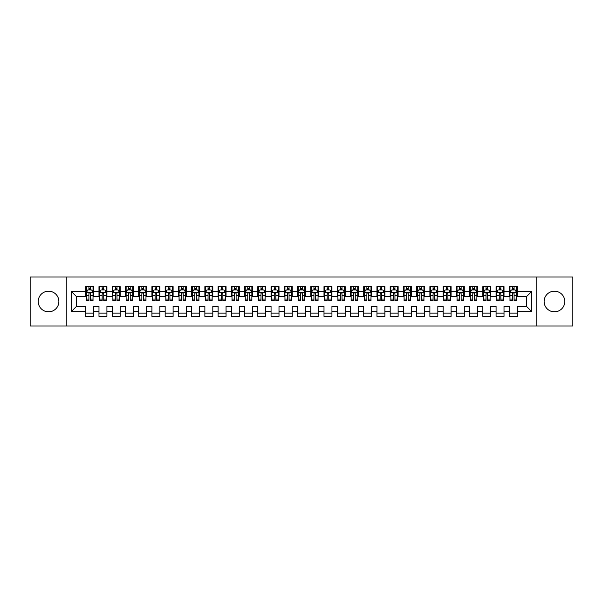 <?xml version="1.0" encoding="UTF-8"?>
<svg xmlns="http://www.w3.org/2000/svg" width="603" height="603" viewBox="0 0 603 603"><rect width="100%" height="100%" fill="white"/><g stroke="black" fill="none" stroke-linecap="round" stroke-linejoin="round"><path stroke-width="0.9" d="M554.451 291.174A10.326 10.326 0 0 0 544.125 301.5A10.326 10.326 0 0 0 554.451 311.826A10.326 10.326 0 0 0 564.777 301.5A10.326 10.326 0 0 0 554.451 291.174M48.549 291.174A10.326 10.326 0 0 0 38.223 301.5A10.326 10.326 0 0 0 48.549 311.826A10.326 10.326 0 0 0 58.875 301.5A10.326 10.326 0 0 0 48.549 291.174M536.188 325.989L572.85 325.989L572.85 277.011L536.188 277.011L536.188 325.989L66.812 325.989L66.812 277.011L30.15 277.011L30.15 325.989L66.812 325.989M536.188 277.011L66.812 277.011M71.184 311.691L71.184 291.309L85.747 291.309L85.747 296.601L76.475 296.601L76.475 306.399L71.184 311.691L85.747 311.691L85.747 316.394L93.684 316.394L93.684 311.691L98.982 311.691L98.982 316.394L106.919 316.394L106.919 311.691L112.218 311.691L112.218 316.394L120.155 316.394L120.155 311.691L125.454 311.691L125.454 316.394L133.399 316.394L133.399 311.691L138.69 311.691L138.69 316.394L146.635 316.394L146.635 311.691L151.926 311.691L151.926 316.394L159.87 316.394L159.87 311.691L165.162 311.691L165.162 316.394L173.106 316.394L173.106 311.691L178.398 311.691L178.398 316.394L186.342 316.394L186.342 311.691L191.633 311.691L191.633 316.394L199.578 316.394L199.578 311.691L204.869 311.691L204.869 316.394L212.814 316.394L212.814 311.691L218.113 311.691L218.113 316.394L226.05 316.394L226.05 311.691L231.348 311.691L231.348 316.394L239.285 316.394L239.285 311.691L244.584 311.691L244.584 316.394L252.521 316.394L252.521 311.691L257.82 311.691L257.82 316.394L265.765 316.394L265.765 311.691L271.056 311.691L271.056 316.394L279.001 316.394L279.001 311.691L284.292 311.691L284.292 316.394L292.236 316.394L292.236 311.691L297.528 311.691L297.528 316.394L305.472 316.394L305.472 311.691L310.764 311.691L310.764 316.394L318.708 316.394L318.708 311.691L323.999 311.691L323.999 316.394L331.944 316.394L331.944 311.691L337.235 311.691L337.235 316.394L345.18 316.394L345.18 311.691L350.479 311.691L350.479 316.394L358.416 316.394L358.416 311.691L363.715 311.691L363.715 316.394L371.652 316.394L371.652 311.691L376.95 311.691L376.95 316.394L384.887 316.394L384.887 311.691L390.186 311.691L390.186 316.394L398.131 316.394L398.131 311.691L403.422 311.691L403.422 316.394L411.367 316.394L411.367 311.691L416.658 311.691L416.658 316.394L424.602 316.394L424.602 311.691L429.894 311.691L429.894 316.394L437.838 316.394L437.838 311.691L443.13 311.691L443.13 316.394L451.074 316.394L451.074 311.691L456.365 311.691L456.365 316.394L464.31 316.394L464.31 311.691L469.601 311.691L469.601 316.394L477.546 316.394L477.546 311.691L482.845 311.691L482.845 316.394L490.782 316.394L490.782 311.691L496.081 311.691L496.081 316.394L504.018 316.394L504.018 311.691L509.316 311.691L509.316 316.394L517.253 316.394L517.253 306.399L526.525 306.399L526.525 296.601L517.253 296.601L517.253 291.309L531.816 291.309L531.816 311.691L517.253 311.691M517.253 291.309L517.253 286.606L509.316 286.606L509.316 291.309L504.018 291.309L504.018 286.606L496.081 286.606L496.081 291.309L490.782 291.309L490.782 286.606L482.845 286.606L482.845 291.309L477.546 291.309L477.546 286.606L469.601 286.606L469.601 291.309L464.31 291.309L464.31 286.606L456.365 286.606L456.365 291.309L451.074 291.309L451.074 286.606L443.13 286.606L443.13 291.309L437.838 291.309L437.838 286.606L429.894 286.606L429.894 291.309L424.602 291.309L424.602 286.606L416.658 286.606L416.658 291.309L411.367 291.309L411.367 286.606L403.422 286.606L403.422 291.309L398.131 291.309L398.131 286.606L390.186 286.606L390.186 291.309L384.887 291.309L384.887 286.606L376.95 286.606L376.95 291.309L371.652 291.309L371.652 286.606L363.715 286.606L363.715 291.309L358.416 291.309L358.416 286.606L350.479 286.606L350.479 291.309L345.18 291.309L345.18 286.606L337.235 286.606L337.235 291.309L331.944 291.309L331.944 286.606L323.999 286.606L323.999 291.309L318.708 291.309L318.708 286.606L310.764 286.606L310.764 291.309L305.472 291.309L305.472 286.606L297.528 286.606L297.528 291.309L292.236 291.309L292.236 286.606L284.292 286.606L284.292 291.309L279.001 291.309L279.001 286.606L271.056 286.606L271.056 291.309L265.765 291.309L265.765 286.606L257.82 286.606L257.82 291.309L252.521 291.309L252.521 286.606L244.584 286.606L244.584 291.309L239.285 291.309L239.285 286.606L231.348 286.606L231.348 291.309L226.05 291.309L226.05 286.606L218.113 286.606L218.113 291.309L212.814 291.309L212.814 286.606L204.869 286.606L204.869 291.309L199.578 291.309L199.578 286.606L191.633 286.606L191.633 291.309L186.342 291.309L186.342 286.606L178.398 286.606L178.398 291.309L173.106 291.309L173.106 286.606L165.162 286.606L165.162 291.309L159.87 291.309L159.87 286.606L151.926 286.606L151.926 291.309L146.635 291.309L146.635 286.606L138.69 286.606L138.69 291.309L133.399 291.309L133.399 286.606L125.454 286.606L125.454 291.309L120.155 291.309L120.155 286.606L112.218 286.606L112.218 291.309L106.919 291.309L106.919 286.606L98.982 286.606L98.982 291.309L93.684 291.309L93.684 286.606L85.747 286.606L85.747 291.309M504.018 311.691L504.018 306.399L509.316 306.399L509.316 311.691M531.816 291.309L526.525 296.601M490.782 311.691L490.782 306.399L496.081 306.399L496.081 311.691M509.316 291.309L509.316 296.601L504.018 296.601L504.018 291.309M477.546 311.691L477.546 306.399L482.845 306.399L482.845 311.691M496.081 291.309L496.081 296.601L490.782 296.601L490.782 291.309M464.31 311.691L464.31 306.399L469.601 306.399L469.601 311.691M482.845 291.309L482.845 296.601L477.546 296.601L477.546 291.309M451.074 311.691L451.074 306.399L456.365 306.399L456.365 311.691M469.601 291.309L469.601 296.601L464.31 296.601L464.31 291.309M437.838 311.691L437.838 306.399L443.13 306.399L443.13 311.691M456.365 291.309L456.365 296.601L451.074 296.601L451.074 291.309M424.602 311.691L424.602 306.399L429.894 306.399L429.894 311.691M443.13 291.309L443.13 296.601L437.838 296.601L437.838 291.309M411.367 311.691L411.367 306.399L416.658 306.399L416.658 311.691M429.894 291.309L429.894 296.601L424.602 296.601L424.602 291.309M398.131 311.691L398.131 306.399L403.422 306.399L403.422 311.691M416.658 291.309L416.658 296.601L411.367 296.601L411.367 291.309M384.887 311.691L384.887 306.399L390.186 306.399L390.186 311.691M403.422 291.309L403.422 296.601L398.131 296.601L398.131 291.309M371.652 311.691L371.652 306.399L376.95 306.399L376.95 311.691M390.186 291.309L390.186 296.601L384.887 296.601L384.887 291.309M358.416 311.691L358.416 306.399L363.715 306.399L363.715 311.691M376.95 291.309L376.95 296.601L371.652 296.601L371.652 291.309M345.18 311.691L345.18 306.399L350.479 306.399L350.479 311.691M363.715 291.309L363.715 296.601L358.416 296.601L358.416 291.309M331.944 311.691L331.944 306.399L337.235 306.399L337.235 311.691M350.479 291.309L350.479 296.601L345.18 296.601L345.18 291.309M318.708 311.691L318.708 306.399L323.999 306.399L323.999 311.691M337.235 291.309L337.235 296.601L331.944 296.601L331.944 291.309M305.472 311.691L305.472 306.399L310.764 306.399L310.764 311.691M323.999 291.309L323.999 296.601L318.708 296.601L318.708 291.309M292.236 311.691L292.236 306.399L297.528 306.399L297.528 311.691M310.764 291.309L310.764 296.601L305.472 296.601L305.472 291.309M279.001 311.691L279.001 306.399L284.292 306.399L284.292 311.691M297.528 291.309L297.528 296.601L292.236 296.601L292.236 291.309M265.765 311.691L265.765 306.399L271.056 306.399L271.056 311.691M284.292 291.309L284.292 296.601L279.001 296.601L279.001 291.309M252.521 311.691L252.521 306.399L257.82 306.399L257.82 311.691M271.056 291.309L271.056 296.601L265.765 296.601L265.765 291.309M239.285 311.691L239.285 306.399L244.584 306.399L244.584 311.691M257.82 291.309L257.82 296.601L252.521 296.601L252.521 291.309M226.05 311.691L226.05 306.399L231.348 306.399L231.348 311.691M244.584 291.309L244.584 296.601L239.285 296.601L239.285 291.309M212.814 311.691L212.814 306.399L218.113 306.399L218.113 311.691M231.348 291.309L231.348 296.601L226.05 296.601L226.05 291.309M199.578 311.691L199.578 306.399L204.869 306.399L204.869 311.691M218.113 291.309L218.113 296.601L212.814 296.601L212.814 291.309M186.342 311.691L186.342 306.399L191.633 306.399L191.633 311.691M204.869 291.309L204.869 296.601L199.578 296.601L199.578 291.309M173.106 311.691L173.106 306.399L178.398 306.399L178.398 311.691M191.633 291.309L191.633 296.601L186.342 296.601L186.342 291.309M159.87 311.691L159.87 306.399L165.162 306.399L165.162 311.691M178.398 291.309L178.398 296.601L173.106 296.601L173.106 291.309M146.635 311.691L146.635 306.399L151.926 306.399L151.926 311.691M165.162 291.309L165.162 296.601L159.87 296.601L159.87 291.309M133.399 311.691L133.399 306.399L138.69 306.399L138.69 311.691M151.926 291.309L151.926 296.601L146.635 296.601L146.635 291.309M120.155 311.691L120.155 306.399L125.454 306.399L125.454 311.691M138.69 291.309L138.69 296.601L133.399 296.601L133.399 291.309M106.919 311.691L106.919 306.399L112.218 306.399L112.218 311.691M125.454 291.309L125.454 296.601L120.155 296.601L120.155 291.309M93.684 311.691L93.684 306.399L98.982 306.399L98.982 311.691M112.218 291.309L112.218 296.601L106.919 296.601L106.919 291.309M76.475 306.399L85.747 306.399L85.747 311.691M98.982 291.309L98.982 296.601L93.684 296.601L93.684 291.309M509.316 289.915L509.98 289.915M516.598 289.915L517.253 289.915M496.081 289.915L496.736 289.915M503.354 289.915L504.018 289.915M482.845 289.915L483.5 289.915M490.118 289.915L490.782 289.915M469.601 289.915L470.265 289.915M476.883 289.915L477.546 289.915M456.365 289.915L457.029 289.915M463.647 289.915L464.31 289.915M443.13 289.915L443.793 289.915M450.411 289.915L451.074 289.915M429.894 289.915L430.557 289.915M437.175 289.915L437.838 289.915M416.658 289.915L417.321 289.915M423.939 289.915L424.602 289.915M403.422 289.915L404.085 289.915M410.703 289.915L411.367 289.915M390.186 289.915L390.85 289.915M397.467 289.915L398.131 289.915M376.95 289.915L377.614 289.915M384.232 289.915L384.887 289.915M363.715 289.915L364.37 289.915M370.996 289.915L371.652 289.915M350.479 289.915L351.134 289.915M357.752 289.915L358.416 289.915M337.235 289.915L337.899 289.915M344.517 289.915L345.18 289.915M323.999 289.915L324.663 289.915M331.281 289.915L331.944 289.915M310.764 289.915L311.427 289.915M318.045 289.915L318.708 289.915M297.528 289.915L298.191 289.915M304.809 289.915L305.472 289.915M284.292 289.915L284.955 289.915M291.573 289.915L292.236 289.915M271.056 289.915L271.719 289.915M278.337 289.915L279.001 289.915M257.82 289.915L258.483 289.915M265.101 289.915L265.765 289.915M244.584 289.915L245.248 289.915M251.866 289.915L252.521 289.915M231.348 289.915L232.004 289.915M238.63 289.915L239.285 289.915M218.113 289.915L218.768 289.915M225.386 289.915L226.05 289.915M204.869 289.915L205.533 289.915M212.15 289.915L212.814 289.915M191.633 289.915L192.297 289.915M198.915 289.915L199.578 289.915M178.398 289.915L179.061 289.915M185.679 289.915L186.342 289.915M165.162 289.915L165.825 289.915M172.443 289.915L173.106 289.915M151.926 289.915L152.589 289.915M159.207 289.915L159.87 289.915M138.69 289.915L139.353 289.915M145.971 289.915L146.635 289.915M125.454 289.915L126.117 289.915M132.735 289.915L133.399 289.915M112.218 289.915L112.882 289.915M119.5 289.915L120.155 289.915M98.982 289.915L99.646 289.915M106.264 289.915L106.919 289.915M85.747 289.915L86.402 289.915M93.02 289.915L93.684 289.915M85.747 313.085L93.684 313.085M98.982 313.085L106.919 313.085M112.218 313.085L120.155 313.085M125.454 313.085L133.399 313.085M138.69 313.085L146.635 313.085M151.926 313.085L159.87 313.085M165.162 313.085L173.106 313.085M178.398 313.085L186.342 313.085M191.633 313.085L199.578 313.085M204.869 313.085L212.814 313.085M218.113 313.085L226.05 313.085M231.348 313.085L239.285 313.085M244.584 313.085L252.521 313.085M257.82 313.085L265.765 313.085M271.056 313.085L279.001 313.085M284.292 313.085L292.236 313.085M297.528 313.085L305.472 313.085M310.764 313.085L318.708 313.085M323.999 313.085L331.944 313.085M337.235 313.085L345.18 313.085M350.479 313.085L358.416 313.085M363.715 313.085L371.652 313.085M376.95 313.085L384.887 313.085M390.186 313.085L398.131 313.085M403.422 313.085L411.367 313.085M416.658 313.085L424.602 313.085M429.894 313.085L437.838 313.085M443.13 313.085L451.074 313.085M456.365 313.085L464.31 313.085M469.601 313.085L477.546 313.085M482.845 313.085L490.782 313.085M496.081 313.085L504.018 313.085M509.316 313.085L517.253 313.085M71.184 291.309L76.475 296.601M526.525 306.399L531.816 311.691M90.51 288.332L88.92 288.332M93.02 299.043L90.51 299.043L90.51 300.709L93.02 300.709L93.02 292.628L91.701 289.983L87.729 289.983L86.402 292.628L86.402 300.709L88.92 300.709L88.92 299.043L86.402 299.043M86.402 292.628L86.402 286.606M93.02 292.628L93.02 286.606M88.92 289.983L88.92 286.606M90.51 286.606L90.51 289.983M90.51 299.043L90.51 293.623C89.983 292.606 89.448 292.606 88.92 293.623L88.92 299.043M90.51 289.915L88.92 289.915M103.746 288.332L102.156 288.332M106.264 299.043L103.746 299.043L103.746 300.709L106.264 300.709L106.264 292.628L104.937 289.983L100.965 289.983L99.646 292.628L99.646 300.709L102.156 300.709L102.156 299.043L99.646 299.043M99.646 292.628L99.646 286.606M106.264 292.628L106.264 286.606M102.156 289.983L102.156 286.606M103.746 286.606L103.746 289.983M103.746 299.043L103.746 293.623C103.219 292.606 102.691 292.606 102.156 293.623L102.156 299.043M103.746 289.915L102.156 289.915M116.982 288.332L115.392 288.332M119.5 299.043L116.982 299.043L116.982 300.709L119.5 300.709L119.5 292.628L118.173 289.983L114.201 289.983L112.882 292.628L112.882 300.709L115.392 300.709L115.392 299.043L112.882 299.043M112.882 292.628L112.882 286.606M119.5 292.628L119.5 286.606M115.392 289.983L115.392 286.606M116.982 286.606L116.982 289.983M116.982 299.043L116.982 293.623C116.454 292.606 115.927 292.606 115.392 293.623L115.392 299.043M116.982 289.915L115.392 289.915M130.218 288.332L128.627 288.332M132.735 299.043L130.218 299.043L130.218 300.709L132.735 300.709L132.735 292.628L131.409 289.983L127.437 289.983L126.117 292.628L126.117 300.709L128.627 300.709L128.627 299.043L126.117 299.043M126.117 292.628L126.117 286.606M132.735 292.628L132.735 286.606M128.627 289.983L128.627 286.606M130.218 286.606L130.218 289.983M130.218 299.043L130.218 293.623C129.69 292.606 129.163 292.606 128.627 293.623L128.627 299.043M130.218 289.915L128.627 289.915M143.454 288.332L141.863 288.332M145.971 299.043L143.454 299.043L143.454 300.709L145.971 300.709L145.971 292.628L144.645 289.983L140.672 289.983L139.353 292.628L139.353 300.709L141.863 300.709L141.863 299.043L139.353 299.043M139.353 292.628L139.353 286.606M145.971 292.628L145.971 286.606M141.863 289.983L141.863 286.606M143.454 286.606L143.454 289.983M143.454 299.043L143.454 293.623C142.926 292.606 142.398 292.606 141.863 293.623L141.863 299.043M143.454 289.915L141.863 289.915M156.69 288.332L155.107 288.332M159.207 299.043L156.69 299.043L156.69 300.709L159.207 300.709L159.207 292.628L157.88 289.983L153.916 289.983L152.589 292.628L152.589 300.709L155.107 300.709L155.107 299.043L152.589 299.043M152.589 292.628L152.589 286.606M159.207 292.628L159.207 286.606M155.107 289.983L155.107 286.606M156.69 286.606L156.69 289.983M156.69 299.043L156.69 293.623C156.162 292.606 155.634 292.606 155.107 293.623L155.107 299.043M156.69 289.915L155.107 289.915M169.925 288.332L168.343 288.332M172.443 299.043L169.925 299.043L169.925 300.709L172.443 300.709L172.443 292.628L171.116 289.983L167.152 289.983L165.825 292.628L165.825 300.709L168.343 300.709L168.343 299.043L165.825 299.043M165.825 292.628L165.825 286.606M172.443 292.628L172.443 286.606M168.343 289.983L168.343 286.606M169.925 286.606L169.925 289.983M169.925 299.043L169.925 293.623C169.398 292.606 168.87 292.606 168.343 293.623L168.343 299.043M169.925 289.915L168.343 289.915M183.161 288.332L181.578 288.332M185.679 299.043L183.161 299.043L183.161 300.709L185.679 300.709L185.679 292.628L184.36 289.983L180.387 289.983L179.061 292.628L179.061 300.709L181.578 300.709L181.578 299.043L179.061 299.043M179.061 292.628L179.061 286.606M185.679 292.628L185.679 286.606M181.578 289.983L181.578 286.606M183.161 286.606L183.161 289.983M183.161 299.043L183.161 293.623C182.634 292.606 182.106 292.606 181.578 293.623L181.578 299.043M183.161 289.915L181.578 289.915M196.405 288.332L194.814 288.332M198.915 299.043L196.405 299.043L196.405 300.709L198.915 300.709L198.915 292.628L197.596 289.983L193.623 289.983L192.297 292.628L192.297 300.709L194.814 300.709L194.814 299.043L192.297 299.043M192.297 292.628L192.297 286.606M198.915 292.628L198.915 286.606M194.814 289.983L194.814 286.606M196.405 286.606L196.405 289.983M196.405 299.043L196.405 293.623C195.869 292.606 195.342 292.606 194.814 293.623L194.814 299.043M196.405 289.915L194.814 289.915M209.64 288.332L208.05 288.332M212.15 299.043L209.64 299.043L209.64 300.709L212.15 300.709L212.15 292.628L210.831 289.983L206.859 289.983L205.533 292.628L205.533 300.709L208.05 300.709L208.05 299.043L205.533 299.043M205.533 292.628L205.533 286.606M212.15 292.628L212.15 286.606M208.05 289.983L208.05 286.606M209.64 286.606L209.64 289.983M209.64 299.043L209.64 293.623C209.113 292.606 208.578 292.606 208.05 293.623L208.05 299.043M209.64 289.915L208.05 289.915M222.876 288.332L221.286 288.332M225.386 299.043L222.876 299.043L222.876 300.709L225.386 300.709L225.386 292.628L224.067 289.983L220.095 289.983L218.768 292.628L218.768 300.709L221.286 300.709L221.286 299.043L218.768 299.043M218.768 292.628L218.768 286.606M225.386 292.628L225.386 286.606M221.286 289.983L221.286 286.606M222.876 286.606L222.876 289.983M222.876 299.043L222.876 293.623C222.349 292.606 221.814 292.606 221.286 293.623L221.286 299.043M222.876 289.915L221.286 289.915M236.112 288.332L234.522 288.332M238.63 299.043L236.112 299.043L236.112 300.709L238.63 300.709L238.63 292.628L237.303 289.983L233.331 289.983L232.004 292.628L232.004 300.709L234.522 300.709L234.522 299.043L232.004 299.043M232.004 292.628L232.004 286.606M238.63 292.628L238.63 286.606M234.522 289.983L234.522 286.606M236.112 286.606L236.112 289.983M236.112 299.043L236.112 293.623C235.585 292.606 235.049 292.606 234.522 293.623L234.522 299.043M236.112 289.915L234.522 289.915M249.348 288.332L247.758 288.332M251.866 299.043L249.348 299.043L249.348 300.709L251.866 300.709L251.866 292.628L250.539 289.983L246.567 289.983L245.248 292.628L245.248 300.709L247.758 300.709L247.758 299.043L245.248 299.043M245.248 292.628L245.248 286.606M251.866 292.628L251.866 286.606M247.758 289.983L247.758 286.606M249.348 286.606L249.348 289.983M249.348 299.043L249.348 293.623C248.82 292.606 248.293 292.606 247.758 293.623L247.758 299.043M249.348 289.915L247.758 289.915M262.584 288.332L260.993 288.332M265.101 299.043L262.584 299.043L262.584 300.709L265.101 300.709L265.101 292.628L263.775 289.983L259.803 289.983L258.483 292.628L258.483 300.709L260.993 300.709L260.993 299.043L258.483 299.043M258.483 292.628L258.483 286.606M265.101 292.628L265.101 286.606M260.993 289.983L260.993 286.606M262.584 286.606L262.584 289.983M262.584 299.043L262.584 293.623C262.056 292.606 261.529 292.606 260.993 293.623L260.993 299.043M262.584 289.915L260.993 289.915M275.82 288.332L274.229 288.332M278.337 299.043L275.82 299.043L275.82 300.709L278.337 300.709L278.337 292.628L277.011 289.983L273.038 289.983L271.719 292.628L271.719 300.709L274.229 300.709L274.229 299.043L271.719 299.043M271.719 292.628L271.719 286.606M278.337 292.628L278.337 286.606M274.229 289.983L274.229 286.606M275.82 286.606L275.82 289.983M275.82 299.043L275.82 293.623C275.292 292.606 274.764 292.606 274.229 293.623L274.229 299.043M275.82 289.915L274.229 289.915M289.056 288.332L287.473 288.332M291.573 299.043L289.056 299.043L289.056 300.709L291.573 300.709L291.573 292.628L290.247 289.983L286.274 289.983L284.955 292.628L284.955 300.709L287.473 300.709L287.473 299.043L284.955 299.043M284.955 292.628L284.955 286.606M291.573 292.628L291.573 286.606M287.473 289.983L287.473 286.606M289.056 286.606L289.056 289.983M289.056 299.043L289.056 293.623C288.528 292.606 288 292.606 287.473 293.623L287.473 299.043M289.056 289.915L287.473 289.915M302.291 288.332L300.709 288.332M304.809 299.043L302.291 299.043L302.291 300.709L304.809 300.709L304.809 292.628L303.482 289.983L299.518 289.983L298.191 292.628L298.191 300.709L300.709 300.709L300.709 299.043L298.191 299.043M298.191 292.628L298.191 286.606M304.809 292.628L304.809 286.606M300.709 289.983L300.709 286.606M302.291 286.606L302.291 289.983M302.291 299.043L302.291 293.623C301.764 292.606 301.236 292.606 300.709 293.623L300.709 299.043M302.291 289.915L300.709 289.915M315.527 288.332L313.944 288.332M318.045 299.043L315.527 299.043L315.527 300.709L318.045 300.709L318.045 292.628L316.726 289.983L312.753 289.983L311.427 292.628L311.427 300.709L313.944 300.709L313.944 299.043L311.427 299.043M311.427 292.628L311.427 286.606M318.045 292.628L318.045 286.606M313.944 289.983L313.944 286.606M315.527 286.606L315.527 289.983M315.527 299.043L315.527 293.623C315 292.606 314.472 292.606 313.944 293.623L313.944 299.043M315.527 289.915L313.944 289.915M328.771 288.332L327.18 288.332M331.281 299.043L328.771 299.043L328.771 300.709L331.281 300.709L331.281 292.628L329.962 289.983L325.989 289.983L324.663 292.628L324.663 300.709L327.18 300.709L327.18 299.043L324.663 299.043M324.663 292.628L324.663 286.606M331.281 292.628L331.281 286.606M327.18 289.983L327.18 286.606M328.771 286.606L328.771 289.983M328.771 299.043L328.771 293.623C328.236 292.606 327.708 292.606 327.18 293.623L327.18 299.043M328.771 289.915L327.18 289.915M342.007 288.332L340.416 288.332M344.517 299.043L342.007 299.043L342.007 300.709L344.517 300.709L344.517 292.628L343.197 289.983L339.225 289.983L337.899 292.628L337.899 300.709L340.416 300.709L340.416 299.043L337.899 299.043M337.899 292.628L337.899 286.606M344.517 292.628L344.517 286.606M340.416 289.983L340.416 286.606M342.007 286.606L342.007 289.983M342.007 299.043L342.007 293.623C341.479 292.606 340.944 292.606 340.416 293.623L340.416 299.043M342.007 289.915L340.416 289.915M355.242 288.332L353.652 288.332M357.752 299.043L355.242 299.043L355.242 300.709L357.752 300.709L357.752 292.628L356.433 289.983L352.461 289.983L351.134 292.628L351.134 300.709L353.652 300.709L353.652 299.043L351.134 299.043M351.134 292.628L351.134 286.606M357.752 292.628L357.752 286.606M353.652 289.983L353.652 286.606M355.242 286.606L355.242 289.983M355.242 299.043L355.242 293.623C354.715 292.606 354.18 292.606 353.652 293.623L353.652 299.043M355.242 289.915L353.652 289.915M368.478 288.332L366.888 288.332M370.996 299.043L368.478 299.043L368.478 300.709L370.996 300.709L370.996 292.628L369.669 289.983L365.697 289.983L364.37 292.628L364.37 300.709L366.888 300.709L366.888 299.043L364.37 299.043M364.37 292.628L364.37 286.606M370.996 292.628L370.996 286.606M366.888 289.983L366.888 286.606M368.478 286.606L368.478 289.983M368.478 299.043L368.478 293.623C367.951 292.606 367.415 292.606 366.888 293.623L366.888 299.043M368.478 289.915L366.888 289.915M381.714 288.332L380.124 288.332M384.232 299.043L381.714 299.043L381.714 300.709L384.232 300.709L384.232 292.628L382.905 289.983L378.933 289.983L377.614 292.628L377.614 300.709L380.124 300.709L380.124 299.043L377.614 299.043M377.614 292.628L377.614 286.606M384.232 292.628L384.232 286.606M380.124 289.983L380.124 286.606M381.714 286.606L381.714 289.983M381.714 299.043L381.714 293.623C381.186 292.606 380.659 292.606 380.124 293.623L380.124 299.043M381.714 289.915L380.124 289.915M394.95 288.332L393.36 288.332M397.467 299.043L394.95 299.043L394.95 300.709L397.467 300.709L397.467 292.628L396.141 289.983L392.169 289.983L390.85 292.628L390.85 300.709L393.36 300.709L393.36 299.043L390.85 299.043M390.85 292.628L390.85 286.606M397.467 292.628L397.467 286.606M393.36 289.983L393.36 286.606M394.95 286.606L394.95 289.983M394.95 299.043L394.95 293.623C394.422 292.606 393.895 292.606 393.36 293.623L393.36 299.043M394.95 289.915L393.36 289.915M408.186 288.332L406.595 288.332M410.703 299.043L408.186 299.043L408.186 300.709L410.703 300.709L410.703 292.628L409.377 289.983L405.404 289.983L404.085 292.628L404.085 300.709L406.595 300.709L406.595 299.043L404.085 299.043M404.085 292.628L404.085 286.606M410.703 292.628L410.703 286.606M406.595 289.983L406.595 286.606M408.186 286.606L408.186 289.983M408.186 299.043L408.186 293.623C407.658 292.606 407.131 292.606 406.595 293.623L406.595 299.043M408.186 289.915L406.595 289.915M421.422 288.332L419.839 288.332M423.939 299.043L421.422 299.043L421.422 300.709L423.939 300.709L423.939 292.628L422.613 289.983L418.64 289.983L417.321 292.628L417.321 300.709L419.839 300.709L419.839 299.043L417.321 299.043M417.321 292.628L417.321 286.606M423.939 292.628L423.939 286.606M419.839 289.983L419.839 286.606M421.422 286.606L421.422 289.983M421.422 299.043L421.422 293.623C420.894 292.606 420.366 292.606 419.839 293.623L419.839 299.043M421.422 289.915L419.839 289.915M434.657 288.332L433.075 288.332M437.175 299.043L434.657 299.043L434.657 300.709L437.175 300.709L437.175 292.628L435.848 289.983L431.884 289.983L430.557 292.628L430.557 300.709L433.075 300.709L433.075 299.043L430.557 299.043M430.557 292.628L430.557 286.606M437.175 292.628L437.175 286.606M433.075 289.983L433.075 286.606M434.657 286.606L434.657 289.983M434.657 299.043L434.657 293.623C434.13 292.606 433.602 292.606 433.075 293.623L433.075 299.043M434.657 289.915L433.075 289.915M447.893 288.332L446.31 288.332M450.411 299.043L447.893 299.043L447.893 300.709L450.411 300.709L450.411 292.628L449.084 289.983L445.12 289.983L443.793 292.628L443.793 300.709L446.31 300.709L446.31 299.043L443.793 299.043M443.793 292.628L443.793 286.606M450.411 292.628L450.411 286.606M446.31 289.983L446.31 286.606M447.893 286.606L447.893 289.983M447.893 299.043L447.893 293.623C447.366 292.606 446.838 292.606 446.31 293.623L446.31 299.043M447.893 289.915L446.31 289.915M461.137 288.332L459.546 288.332M463.647 299.043L461.137 299.043L461.137 300.709L463.647 300.709L463.647 292.628L462.328 289.983L458.355 289.983L457.029 292.628L457.029 300.709L459.546 300.709L459.546 299.043L457.029 299.043M457.029 292.628L457.029 286.606M463.647 292.628L463.647 286.606M459.546 289.983L459.546 286.606M461.137 286.606L461.137 289.983M461.137 299.043L461.137 293.623C460.602 292.606 460.074 292.606 459.546 293.623L459.546 299.043M461.137 289.915L459.546 289.915M474.373 288.332L472.782 288.332M476.883 299.043L474.373 299.043L474.373 300.709L476.883 300.709L476.883 292.628L475.563 289.983L471.591 289.983L470.265 292.628L470.265 300.709L472.782 300.709L472.782 299.043L470.265 299.043M470.265 292.628L470.265 286.606M476.883 292.628L476.883 286.606M472.782 289.983L472.782 286.606M474.373 286.606L474.373 289.983M474.373 299.043L474.373 293.623C473.837 292.606 473.31 292.606 472.782 293.623L472.782 299.043M474.373 289.915L472.782 289.915M487.608 288.332L486.018 288.332M490.118 299.043L487.608 299.043L487.608 300.709L490.118 300.709L490.118 292.628L488.799 289.983L484.827 289.983L483.5 292.628L483.5 300.709L486.018 300.709L486.018 299.043L483.5 299.043M483.5 292.628L483.5 286.606M490.118 292.628L490.118 286.606M486.018 289.983L486.018 286.606M487.608 286.606L487.608 289.983M487.608 299.043L487.608 293.623C487.081 292.606 486.546 292.606 486.018 293.623L486.018 299.043M487.608 289.915L486.018 289.915M500.844 288.332L499.254 288.332M503.354 299.043L500.844 299.043L500.844 300.709L503.354 300.709L503.354 292.628L502.035 289.983L498.063 289.983L496.736 292.628L496.736 300.709L499.254 300.709L499.254 299.043L496.736 299.043M496.736 292.628L496.736 286.606M503.354 292.628L503.354 286.606M499.254 289.983L499.254 286.606M500.844 286.606L500.844 289.983M500.844 299.043L500.844 293.623C500.317 292.606 499.781 292.606 499.254 293.623L499.254 299.043M500.844 289.915L499.254 289.915M514.08 288.332L512.49 288.332M516.598 299.043L514.08 299.043L514.08 300.709L516.598 300.709L516.598 292.628L515.271 289.983L511.299 289.983L509.98 292.628L509.98 300.709L512.49 300.709L512.49 299.043L509.98 299.043M509.98 292.628L509.98 286.606M516.598 292.628L516.598 286.606M512.49 289.983L512.49 286.606M514.08 286.606L514.08 289.983M514.08 299.043L514.08 293.623C513.552 292.606 513.025 292.606 512.49 293.623L512.49 299.043M514.08 289.915L512.49 289.915M92.99 292.568L86.44 292.568M86.402 290.141L87.646 290.141M91.777 290.141L93.02 290.141M88.92 295.5L86.402 295.5M93.02 295.5L90.51 295.5M90.51 289.169L88.92 289.169M106.226 292.568L99.676 292.568M99.646 290.141L100.889 290.141M105.012 290.141L106.264 290.141M102.156 295.5L99.646 295.5M106.264 295.5L103.746 295.5M103.746 289.169L102.156 289.169M119.462 292.568L112.912 292.568M112.882 290.141L114.125 290.141M118.256 290.141L119.5 290.141M115.392 295.5L112.882 295.5M119.5 295.5L116.982 295.5M116.982 289.169L115.392 289.169M132.698 292.568L126.148 292.568M126.117 290.141L127.361 290.141M131.492 290.141L132.735 290.141M128.627 295.5L126.117 295.5M132.735 295.5L130.218 295.5M130.218 289.169L128.627 289.169M145.934 292.568L139.383 292.568M139.353 290.141L140.597 290.141M144.728 290.141L145.971 290.141M141.863 295.5L139.353 295.5M145.971 295.5L143.454 295.5M143.454 289.169L141.863 289.169M159.177 292.568L152.619 292.568M152.589 290.141L153.833 290.141M157.963 290.141L159.207 290.141M155.107 295.5L152.589 295.5M159.207 295.5L156.69 295.5M156.69 289.169L155.107 289.169M172.413 292.568L165.855 292.568M165.825 290.141L167.069 290.141M171.199 290.141L172.443 290.141M168.343 295.5L165.825 295.5M172.443 295.5L169.925 295.5M169.925 289.169L168.343 289.169M185.649 292.568L179.091 292.568M179.061 290.141L180.305 290.141M184.435 290.141L185.679 290.141M181.578 295.5L179.061 295.5M185.679 295.5L183.161 295.5M183.161 289.169L181.578 289.169M198.884 292.568L192.334 292.568M192.297 290.141L193.54 290.141M197.671 290.141L198.915 290.141M194.814 295.5L192.297 295.5M198.915 295.5L196.405 295.5M196.405 289.169L194.814 289.169M212.12 292.568L205.57 292.568M205.533 290.141L206.776 290.141M210.907 290.141L212.15 290.141M208.05 295.5L205.533 295.5M212.15 295.5L209.64 295.5M209.64 289.169L208.05 289.169M225.356 292.568L218.806 292.568M218.768 290.141L220.012 290.141M224.143 290.141L225.386 290.141M221.286 295.5L218.768 295.5M225.386 295.5L222.876 295.5M222.876 289.169L221.286 289.169M238.592 292.568L232.042 292.568M232.004 290.141L233.255 290.141M237.378 290.141L238.63 290.141M234.522 295.5L232.004 295.5M238.63 295.5L236.112 295.5M236.112 289.169L234.522 289.169M251.828 292.568L245.278 292.568M245.248 290.141L246.491 290.141M250.622 290.141L251.866 290.141M247.758 295.5L245.248 295.5M251.866 295.5L249.348 295.5M249.348 289.169L247.758 289.169M265.064 292.568L258.514 292.568M258.483 290.141L259.727 290.141M263.858 290.141L265.101 290.141M260.993 295.5L258.483 295.5M265.101 295.5L262.584 295.5M262.584 289.169L260.993 289.169M278.3 292.568L271.749 292.568M271.719 290.141L272.963 290.141M277.094 290.141L278.337 290.141M274.229 295.5L271.719 295.5M278.337 295.5L275.82 295.5M275.82 289.169L274.229 289.169M291.543 292.568L284.985 292.568M284.955 290.141L286.199 290.141M290.329 290.141L291.573 290.141M287.473 295.5L284.955 295.5M291.573 295.5L289.056 295.5M289.056 289.169L287.473 289.169M304.779 292.568L298.221 292.568M298.191 290.141L299.435 290.141M303.565 290.141L304.809 290.141M300.709 295.5L298.191 295.5M304.809 295.5L302.291 295.5M302.291 289.169L300.709 289.169M318.015 292.568L311.457 292.568M311.427 290.141L312.671 290.141M316.801 290.141L318.045 290.141M313.944 295.5L311.427 295.5M318.045 295.5L315.527 295.5M315.527 289.169L313.944 289.169M331.251 292.568L324.7 292.568M324.663 290.141L325.906 290.141M330.037 290.141L331.281 290.141M327.18 295.5L324.663 295.5M331.281 295.5L328.771 295.5M328.771 289.169L327.18 289.169M344.486 292.568L337.936 292.568M337.899 290.141L339.142 290.141M343.273 290.141L344.517 290.141M340.416 295.5L337.899 295.5M344.517 295.5L342.007 295.5M342.007 289.169L340.416 289.169M357.722 292.568L351.172 292.568M351.134 290.141L352.378 290.141M356.509 290.141L357.752 290.141M353.652 295.5L351.134 295.5M357.752 295.5L355.242 295.5M355.242 289.169L353.652 289.169M370.958 292.568L364.408 292.568M364.37 290.141L365.622 290.141M369.745 290.141L370.996 290.141M366.888 295.5L364.37 295.5M370.996 295.5L368.478 295.5M368.478 289.169L366.888 289.169M384.194 292.568L377.644 292.568M377.614 290.141L378.857 290.141M382.988 290.141L384.232 290.141M380.124 295.5L377.614 295.5M384.232 295.5L381.714 295.5M381.714 289.169L380.124 289.169M397.43 292.568L390.88 292.568M390.85 290.141L392.093 290.141M396.224 290.141L397.467 290.141M393.36 295.5L390.85 295.5M397.467 295.5L394.95 295.5M394.95 289.169L393.36 289.169M410.666 292.568L404.116 292.568M404.085 290.141L405.329 290.141M409.46 290.141L410.703 290.141M406.595 295.5L404.085 295.5M410.703 295.5L408.186 295.5M408.186 289.169L406.595 289.169M423.909 292.568L417.351 292.568M417.321 290.141L418.565 290.141M422.695 290.141L423.939 290.141M419.839 295.5L417.321 295.5M423.939 295.5L421.422 295.5M421.422 289.169L419.839 289.169M437.145 292.568L430.587 292.568M430.557 290.141L431.801 290.141M435.931 290.141L437.175 290.141M433.075 295.5L430.557 295.5M437.175 295.5L434.657 295.5M434.657 289.169L433.075 289.169M450.381 292.568L443.823 292.568M443.793 290.141L445.037 290.141M449.167 290.141L450.411 290.141M446.31 295.5L443.793 295.5M450.411 295.5L447.893 295.5M447.893 289.169L446.31 289.169M463.617 292.568L457.066 292.568M457.029 290.141L458.272 290.141M462.403 290.141L463.647 290.141M459.546 295.5L457.029 295.5M463.647 295.5L461.137 295.5M461.137 289.169L459.546 289.169M476.852 292.568L470.302 292.568M470.265 290.141L471.508 290.141M475.639 290.141L476.883 290.141M472.782 295.5L470.265 295.5M476.883 295.5L474.373 295.5M474.373 289.169L472.782 289.169M490.088 292.568L483.538 292.568M483.5 290.141L484.744 290.141M488.875 290.141L490.118 290.141M486.018 295.5L483.5 295.5M490.118 295.5L487.608 295.5M487.608 289.169L486.018 289.169M503.324 292.568L496.774 292.568M496.736 290.141L497.988 290.141M502.111 290.141L503.354 290.141M499.254 295.5L496.736 295.5M503.354 295.5L500.844 295.5M500.844 289.169L499.254 289.169M516.56 292.568L510.01 292.568M509.98 290.141L511.223 290.141M515.354 290.141L516.598 290.141M512.49 295.5L509.98 295.5M516.598 295.5L514.08 295.5M514.08 289.169L512.49 289.169"/></g></svg>
